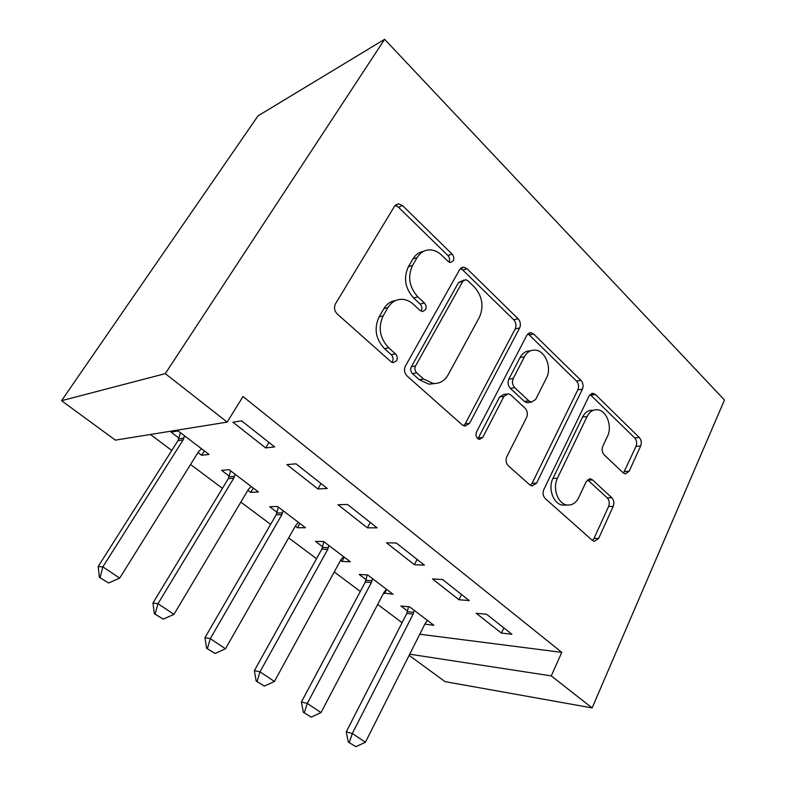 <?xml version="1.0" encoding="UTF-8"?>
<svg xmlns="http://www.w3.org/2000/svg" width="786" height="786" viewBox="0 0 786 786"><rect width="100%" height="100%" fill="white"/><g stroke="black" fill="none" stroke-linecap="round" stroke-linejoin="round"><path stroke-width="1.18" d="M453.247 260.834C454.288 258.466 453.915 256.226 452.117 254.133L402.589 205.598L398.64 203.78L394.631 206.089L335.514 303.76C333.755 307.473 334.345 310.902 337.292 314.046L390.917 361.639L393.177 362.66L396.576 360.754C397.716 358.2 397.313 355.881 395.387 353.798L388.657 347.785C379.707 338.118 377.889 327.457 383.185 315.805L387.999 307.542C391.536 301.853 396.35 299.122 402.442 299.328C406.47 299.633 410.164 301.323 413.524 304.408L420.048 310.47L422.396 311.561L425.481 309.782C426.572 307.316 426.189 305.047 424.332 302.954L417.847 296.872C409.221 287.165 407.443 276.701 412.522 265.471L417.15 257.553C420.353 252.365 424.725 249.81 430.266 249.889C434.422 250.125 438.234 251.903 441.722 255.234L448.01 261.355L450.437 262.495L453.247 260.834M449.012 262.092C450.034 259.734 449.651 257.523 447.873 255.46L398.463 207.209L395.083 205.451M391.919 362.307L392.43 361.589C393.57 359.055 393.167 356.746 391.241 354.673L384.531 348.689L388.657 347.785M421.276 310.853C422.367 308.407 421.984 306.137 420.127 304.064L413.662 298.022L417.847 296.872M623.16 472.848L625.273 473.919L629.154 471.286L640.649 445.996C641.798 442.773 641.347 439.944 639.293 437.507L595.424 394.523L592.958 393.295L589.166 395.79L543.814 489.56C542.478 493.058 542.979 496.084 545.307 498.619L592.339 540.355L594.304 541.328L598.627 538.459L613.198 506.39C614.406 503.04 613.935 500.151 611.803 497.735L592.556 479.932L590.384 478.851L586.238 481.572L578.771 497.499C576 502.952 572.12 505.457 567.148 505.005C558.011 504.19 552.204 488.234 557.461 478.193L587.083 416.551C589.579 411.756 593.008 409.486 597.389 409.761C606.478 410.233 612.589 426.307 607.519 436.201L602.823 446.212C601.604 449.523 602.076 452.431 604.228 454.917L623.16 472.848M561.803 652.37L243.012 396.527L227.174 422.102L115.375 440.131L61.544 400.703L258.034 115.856L384.619 39.3L724.456 400.035L592.133 707.921L551.241 675.891L561.803 652.37L419.773 634.223M227.174 422.102L165.286 373.635L384.619 39.3M519.625 327.978C520.99 324.638 520.489 321.572 518.112 318.782L467.071 268.773L463.681 267.171L459.702 269.539L405.389 366.099C403.778 369.744 404.348 373.036 407.079 375.973L462.158 424.843L464.87 426.11L469.566 423.33L519.625 327.978L515.223 328.902C516.589 325.591 516.088 322.535 513.71 319.755L462.777 270.02L460.39 268.586M533.704 334.06L580.962 380.355C583.173 382.969 583.644 385.906 582.397 389.188L536.592 483.125L532.073 485.954L529.774 484.844L508.404 465.872C505.968 463.229 505.447 460.144 506.852 456.597L526.62 417.386C527.976 413.957 527.475 410.901 525.097 408.229L510.969 395.073L508.257 393.766L503.954 396.409L482.722 437.478L479.45 439.433C476.316 438.224 475.343 435.729 476.513 431.946L526.934 335.101L530.835 332.655L533.704 334.06L529.273 334.954L576.443 381.014L580.962 380.355M458.955 599.728L469.242 600.583L442.597 579.547L432.457 578.918L458.955 599.728L461.539 594.501M383.686 592.978L393.059 594.265L367.651 574.959L359.192 574.438L366.099 579.665M367.386 527.819L377.103 527.828L347.52 504.474L338.019 504.75L367.386 527.819L370.294 522.464M295.369 526.148L297.442 527.72L305.499 527.73L277.546 506.498L269.686 506.724L277.075 512.315M265.678 447.932L274.619 446.91L241.587 420.834L232.931 422.22L265.678 447.932L268.959 442.449M198.033 452.51L201.688 455.271L209.027 454.436L178.147 430.964L171.053 432.094L178.992 438.107M150.411 434.481L171.77 450.457M190.556 464.497L222.428 488.342M240.84 502.107L270.63 524.38M288.678 537.879L316.532 558.708M334.237 571.953L360.302 591.445M377.683 604.444L402.088 622.699M247.904 490.248L250.734 492.38L258.456 491.987L229.099 469.684L221.603 470.342L229.257 476.129M317.908 488.951L327.261 488.479L296.027 463.819L286.91 464.614L317.908 488.951L320.993 483.528M340.574 560.359L341.959 561.4L350.31 561.784L323.685 541.544L315.5 541.387L322.643 546.791M414.34 564.692L424.371 565.154L396.311 542.998L386.466 542.802L414.34 564.692L417.081 559.396M424.853 624.123L433.882 625.283L409.614 606.841L400.899 606.006L407.59 611.066M501.389 633.064L511.912 634.273L486.573 614.259L476.178 613.267L501.389 633.064L503.836 627.896M409.722 654.188L551.241 675.891M592.133 707.921L445.014 681.619L409.142 655.347M165.286 373.635L61.544 400.703M590.365 478.851L589.195 478.91M201.688 455.271L204.399 450.909M250.734 492.38L253.298 488.067M297.442 527.72L299.869 523.456M341.959 561.4L344.258 557.186M384.442 593.548L386.633 589.382M425.039 624.261L426.248 621.864M423.418 251.402C419.026 252.149 415.548 254.644 412.974 258.889L417.15 257.553M413.662 298.022C405.065 288.364 403.297 277.949 408.366 266.778L412.974 258.889M395.564 300.547C390.642 301.244 386.761 303.946 383.892 308.662L387.999 307.542M384.531 348.689C375.62 339.08 373.802 328.479 379.088 316.876L383.892 308.662M463.602 425.766L465.233 423.831L515.223 328.902M467.945 280.759L465.617 279.659L462.807 281.339L415.529 365.981C414.419 368.516 414.812 370.805 416.698 372.849L423.575 378.999L433.194 383.45C439.58 383.833 444.562 380.955 448.118 374.814L479.421 317.249C484.058 306.383 482.378 296.312 474.38 287.028L467.945 280.759M463.878 280.14L458.523 282.528L462.807 281.339M434.776 383.529L428.96 384.167L419.36 379.736L412.503 373.625C410.616 371.591 410.233 369.312 411.343 366.787L458.523 282.528M530.471 485.365L532.112 483.321L577.867 389.807C579.125 386.545 578.643 383.617 576.443 381.014M506.41 394.032L503.855 394.405L499.562 397.028L478.36 437.91L482.722 437.478M477.809 438.726L478.36 437.91M546.496 377.938C552.165 367.691 545.15 350.409 535.079 350.094C530.57 349.888 527.033 352.108 524.458 356.756L513.238 378.459C511.853 381.878 512.354 384.953 514.761 387.685L528.831 400.86L531.444 402.137L535.62 399.524L546.496 377.938M530.353 350.9C525.972 350.821 522.533 353.032 520.037 357.551L524.458 356.756M528.693 402.491L527.003 402.717L524.39 401.45L510.35 388.343C507.953 385.631 507.442 382.566 508.827 379.157L520.037 357.551M529.273 334.954L527.77 333.912M592.841 410.282C588.459 410.007 585.03 412.267 582.544 417.052L587.083 416.551M565.684 505.034L562.619 505.103C553.491 504.288 547.695 488.411 552.951 478.419L582.544 417.052M592.477 540.473L594.039 538.4L608.6 506.479C609.798 503.148 609.337 500.269 607.205 497.862L587.545 479.784M623.465 473.113L636.031 446.34C637.181 443.137 636.729 440.327 634.675 437.89L590.06 394.464M180.456 432.722L177.99 440.641L98.171 566.519L102.848 566.873L119.698 578.132L198.593 451.606L201.521 448.727M99.38 577.327L108.606 582.996L99.38 577.327L98.171 566.519M184.543 435.827L183.138 439.905L102.848 566.873L100.156 577.405M119.698 578.132L108.606 582.996M230.632 470.843L228.313 478.635L152.956 603.029L157.986 603.697L173.961 614.367L248.435 489.354L251.215 486.485M154.37 613.719L163.223 619.152L154.37 613.719L152.956 603.029M235.073 474.223L233.747 478.232L157.986 603.697L155.215 613.846M173.961 614.367L163.223 619.152M278.372 507.117L276.191 514.781L204.95 637.692L210.294 638.635L225.474 648.774L295.86 525.274L298.503 522.415M206.561 648.263L215.059 653.471L206.561 648.263L204.95 637.692M283.137 510.743L281.879 514.683L210.294 638.635L207.455 648.43M225.474 648.774L215.059 653.471M323.861 541.682L321.798 549.217L254.379 670.635L259.999 671.833L274.432 681.472L341.045 559.494L343.551 556.645M256.167 681.079L264.332 686.09L256.167 681.079L254.379 670.635M328.902 545.513L327.723 549.394L259.999 671.833L257.101 681.295M274.432 681.472L264.332 686.09M367.18 574.93L365.303 582.062L301.421 701.996L307.287 703.411L321.032 712.588L384.138 592.123L386.515 589.294M303.357 712.312L311.227 717.127L303.357 712.312L301.421 701.996M372.535 578.673L371.424 582.495L307.287 703.411L304.339 712.568M321.032 712.588L311.227 717.127M408.543 606.743L406.843 613.424L346.243 731.864L352.325 733.495L365.421 742.239L425.275 623.278L427.535 620.459M348.316 742.072L355.891 746.7L348.316 742.072L346.243 731.864M414.193 610.319L413.131 614.082L352.325 733.495L349.328 742.357M365.421 742.239L355.891 746.7M447.873 255.46L452.117 254.133M391.241 354.673L395.387 353.798M420.127 304.064L424.332 302.954M408.366 266.778L412.522 265.471M379.088 316.876L383.185 315.805M398.463 207.209L402.589 205.598M465.233 423.831L469.566 423.33M462.777 270.02L467.071 268.773M513.71 319.755L518.112 318.782M411.343 366.787L415.529 365.981M412.503 373.625L416.698 372.849M419.36 379.736L423.575 378.999M577.867 389.807L582.397 389.188M532.112 483.321L536.592 483.125M499.562 397.028L503.954 396.409M508.827 379.157L513.238 378.459M510.35 388.343L514.761 387.685M524.39 401.45L528.831 400.86M552.951 478.419L557.461 478.193M587.987 480.138L592.556 479.932M607.205 497.862L611.803 497.735M608.6 506.479L613.198 506.39M594.039 538.4L598.627 538.459M590.875 395.112L595.424 394.523M634.675 437.89L639.293 437.507M636.031 446.34L640.649 445.996M624.546 471.531L629.154 471.286M177.99 440.641L183.138 439.905M178.795 438.814L183.944 438.057M228.313 478.635L233.747 478.232M229.07 476.827L234.503 476.404M276.191 514.781L281.879 514.683M276.908 513.003L282.596 512.885M321.798 549.217L327.723 549.394M322.476 547.459L328.401 547.626M365.303 582.062L371.424 582.495M365.942 580.333L372.063 580.746M406.843 613.424L413.131 614.082M407.453 611.714L413.741 612.353M395.466 205.028L398.64 203.78M461.146 267.908L463.681 267.171M428.96 384.167L433.194 383.45M527.003 402.717L531.444 402.137M528.89 333.058L530.835 332.655M562.619 505.103L567.148 505.005M591.494 393.481L592.958 393.295"/></g></svg>
